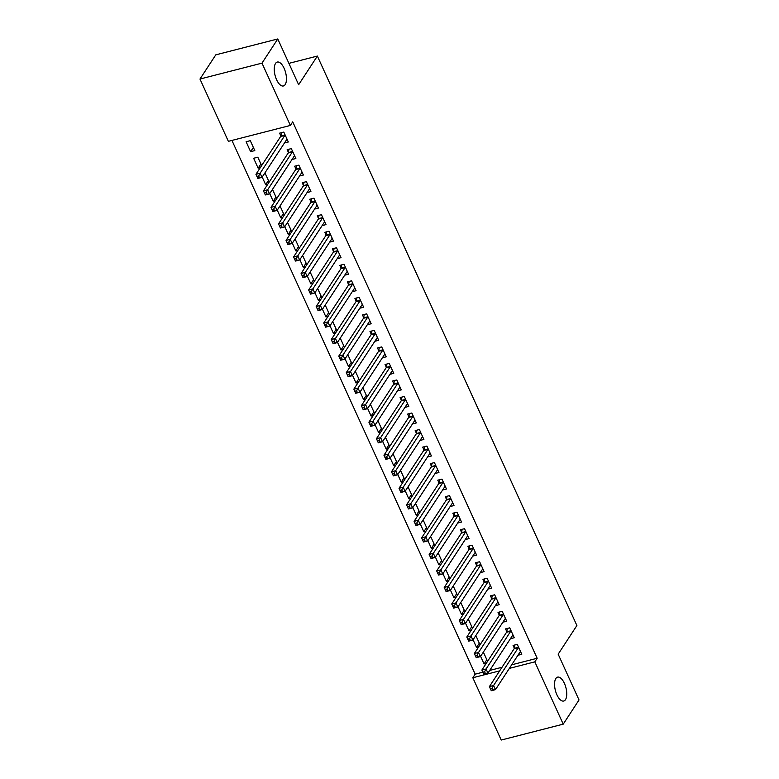 <?xml version="1.0" encoding="UTF-8"?>
<svg xmlns="http://www.w3.org/2000/svg" width="779" height="779" viewBox="0 0 779 779"><rect width="100%" height="100%" fill="white"/><g stroke="black" fill="none" stroke-linecap="round" stroke-linejoin="round"><path stroke-width="1.17" d="M285.172 84.59A12.337 5.453 -104.4 0 1 283.42 85.963A12.337 5.453 -104.4 0 1 275.756 77.627A12.337 5.453 -104.4 0 1 275.532 63.44A12.337 5.453 -104.4 0 1 277.285 62.057A12.337 5.453 -104.4 0 1 284.948 70.402A12.337 5.453 -104.4 0 1 285.172 84.59M565.476 699.659A12.337 5.453 -104.4 0 1 563.723 701.032A12.337 5.453 -104.4 0 1 556.06 692.697A12.337 5.453 -104.4 0 1 555.836 678.509A12.337 5.453 -104.4 0 1 557.589 677.126A12.337 5.453 -104.4 0 1 565.252 685.471A12.337 5.453 -104.4 0 1 565.476 699.659M231.928 140.424L475.171 674.166L472.824 677.749L499.67 670.865M228.374 141.34L199.979 79.039L261.987 63.138L290.372 125.438L228.374 141.34M261.987 63.138L277.782 38.95L215.773 54.851L199.979 79.039M277.782 38.95L298.639 84.726L317.365 56.059L576.888 625.518L558.163 654.185L579.021 699.961L563.227 724.149L501.218 740.05L472.824 677.749M317.365 56.059L288.912 63.362M260.907 163.97L258.151 168.186L260.293 167.641M258.151 168.186L253.633 158.273L257.82 157.202L261.637 165.576M291.998 159.5L295.854 158.517L291.336 148.604L287.149 149.675L288.366 152.353M275.97 197.019L273.215 201.235L275.357 200.69M273.215 201.235L269.729 193.601M271.725 190.543L272.884 190.251L276.701 198.635M307.062 192.559L310.918 191.566L306.4 181.653L302.213 182.724L303.43 185.402M291.025 230.068L288.269 234.284L290.421 233.739M288.269 234.284L284.793 226.65M286.789 223.592L287.948 223.3L291.765 231.684M322.126 225.608L325.982 224.615L321.464 214.702L317.267 215.773L318.494 218.451M306.089 263.117L303.333 267.343L305.485 266.788M303.333 267.343L299.857 259.699M301.853 256.642L303.002 256.349L306.829 264.733M337.19 258.657L341.036 257.664L336.518 247.751L332.331 248.822L333.548 251.5M321.152 296.166L318.397 300.392L320.549 299.837M318.397 300.392L314.92 292.758M316.917 289.691L318.066 289.399L321.883 297.782M352.254 291.706L356.1 290.713L351.582 280.8L347.395 281.881L348.612 284.549M336.216 329.225L333.461 333.441L335.603 332.886M333.461 333.441L329.975 325.807M331.971 322.749L333.13 322.448L336.947 330.832M367.308 324.755L371.164 323.772L366.646 313.849L362.459 314.93L363.676 317.598M351.28 362.274L348.525 366.49L350.667 365.935M348.525 366.49L345.039 358.856M347.035 355.799L348.194 355.497L352.011 363.881M382.372 357.804L386.228 356.821L381.71 346.908L377.523 347.979L378.74 350.657M366.334 395.323L363.579 399.539L365.731 398.994M363.579 399.539L360.102 391.905M362.099 388.848L363.257 388.555L367.075 396.93M397.436 390.854L401.292 389.87L396.774 379.957L392.577 381.028L393.804 383.706M381.398 428.372L378.643 432.588L380.795 432.043M378.643 432.588L375.166 424.954M377.163 421.897L378.312 421.605L382.138 429.989M412.5 423.912L416.346 422.919L411.828 413.006L407.641 414.077L408.858 416.755M396.462 461.421L393.707 465.638L395.859 465.092M393.707 465.638L390.23 458.003M392.226 454.946L393.376 454.654L397.193 463.038M427.564 456.961L431.41 455.968L426.892 446.055L422.705 447.127L423.922 449.804M411.526 494.47L408.771 498.696L410.913 498.141M408.771 498.696L405.284 491.052M407.281 487.995L408.439 487.703L412.257 496.087M442.618 490.01L446.474 489.017L441.956 479.104L437.769 480.176L438.986 482.853M426.59 527.519L423.834 531.745L425.977 531.19M423.834 531.745L420.348 524.111M422.345 521.044L423.503 520.752L427.32 529.136M457.682 523.06L461.538 522.066L457.02 512.154L452.833 513.234L454.05 515.902M441.644 560.578L438.889 564.794L441.041 564.239M438.889 564.794L435.412 557.16M437.409 554.103L438.567 553.801L442.384 562.185M472.746 556.109L476.602 555.125L472.084 545.203L467.887 546.283L469.114 548.952M456.708 593.627L453.953 597.844L456.104 597.289M453.953 597.844L450.476 590.209M452.472 587.152L453.621 586.85L457.448 595.234M487.81 589.158L491.656 588.174L487.138 578.261L482.951 579.333L484.168 582.01M471.772 626.676L469.016 630.893L471.168 630.347M469.016 630.893L465.54 623.258M467.536 620.201L468.685 619.909L472.502 628.283M502.874 622.207L506.72 621.223L502.202 611.311L498.015 612.382L499.232 615.059M486.836 659.725L484.08 663.942L486.223 663.396M484.08 663.942L480.594 656.308M482.591 653.25L483.749 652.958L487.566 661.342M517.928 655.266L521.784 654.272L517.266 644.36L513.079 645.431L514.296 648.109M475.171 674.166L482.834 672.199M489.689 670.437L502.007 667.282M511.706 664.799L537.169 658.265L292.719 121.855L290.372 125.438M510.401 638.731L514.257 637.748L509.739 627.835L505.542 628.906L506.769 631.584M479.299 643.201L476.544 647.417L478.696 646.872M476.544 647.417L473.067 639.783M475.063 636.725L476.222 636.433L480.039 644.808M495.337 605.682L499.193 604.699L494.675 594.786L490.488 595.857L491.705 598.535M464.245 610.152L461.489 614.368L463.632 613.813M461.489 614.368L458.003 606.734M459.999 603.676L461.158 603.374L464.975 611.758M480.273 572.633L484.129 571.65L479.611 561.727L475.424 562.808L476.641 565.486M449.181 577.103L446.425 581.319L448.568 580.764M446.425 581.319L442.939 573.685M444.936 570.627L446.094 570.325L449.911 578.709M465.219 539.584L469.065 538.601L464.547 528.678L460.36 529.759L461.577 532.427M434.117 544.044L431.362 548.27L433.513 547.715M431.362 548.27L427.885 540.636M429.881 537.578L431.03 537.276L434.848 545.66M450.155 506.535L454.001 505.542L449.483 495.629L445.296 496.71L446.513 499.378M419.053 510.995L416.298 515.221L418.45 514.666M416.298 515.221L412.821 507.577M414.817 504.519L415.967 504.227L419.793 512.611M435.091 473.486L438.947 472.493L434.429 462.58L430.232 463.651L431.459 466.329M403.989 477.946L401.234 482.162L403.386 481.617M401.234 482.162L397.757 474.528M399.754 471.47L400.912 471.178L404.729 479.562M420.027 440.437L423.883 439.444L419.365 429.531L415.178 430.602L416.395 433.28M388.935 444.897L386.18 449.113L388.322 448.568M386.18 449.113L382.693 441.479M384.69 438.421L385.848 438.129L389.666 446.513M404.963 407.378L408.819 406.395L404.301 396.482L400.114 397.553L401.331 400.231M373.871 411.848L371.116 416.064L373.258 415.519M371.116 416.064L367.63 408.43M369.626 405.372L370.785 405.08L374.602 413.454M389.909 374.329L393.755 373.345L389.237 363.433L385.05 364.504L386.267 367.182M358.807 378.798L356.052 383.015L358.204 382.46M356.052 383.015L352.575 375.381M354.572 372.323L355.721 372.021L359.538 380.405M374.845 341.28L378.691 340.296L374.173 330.374L369.986 331.455L371.203 334.133M343.743 345.749L340.988 349.966L343.14 349.411M340.988 349.966L337.511 342.332M339.508 339.274L340.657 338.972L344.484 347.356M359.781 308.231L363.637 307.247L359.119 297.325L354.922 298.406L356.149 301.074M328.68 312.691L325.924 316.917L328.076 316.362M325.924 316.917L322.448 309.282M324.444 306.225L325.603 305.923L329.42 314.307M344.717 275.182L348.573 274.189L344.055 264.276L339.868 265.357L341.085 268.025M313.625 279.642L310.87 283.868L313.012 283.313M310.87 283.868L307.384 276.224M309.38 273.166L310.539 272.874L314.356 281.258M329.653 242.133L333.509 241.139L328.991 231.227L324.804 232.298L326.021 234.976M298.561 246.592L295.806 250.819L297.948 250.263M295.806 250.819L292.32 243.175M294.316 240.117L295.475 239.825L299.292 248.209M314.599 209.084L318.445 208.09L313.927 198.178L309.74 199.249L310.957 201.927M283.498 213.543L280.742 217.76L282.894 217.214M280.742 217.76L277.266 210.126M279.262 207.068L280.411 206.776L284.228 215.16M299.535 176.025L303.382 175.041L298.863 165.129L294.676 166.2L295.893 168.877M268.434 180.494L265.678 184.711L267.83 184.165M265.678 184.711L262.202 177.076M264.198 174.019L265.347 173.727L269.174 182.101M284.471 142.976L288.327 141.992L283.809 132.079L279.612 133.151L280.839 135.828M250.614 151.662L254.811 150.59L250.293 140.668L246.096 141.749L250.614 151.662L253.37 147.445M537.169 658.265L534.832 661.848L563.227 724.149M509.369 668.382L534.832 661.848M492.133 688.246L490.458 688.675L491.208 690.33L492.883 689.892L492.133 688.246L493.584 685.52L495.473 689.649L491.276 690.72L489.397 686.591L493.584 685.52L518.278 647.719A1.928 0.847 75.6 0 0 518.444 647.261L518.483 647.037M520.567 651.595L520.43 651.634A1.928 0.847 75.6 0 0 520.158 651.848L495.473 689.649L492.883 689.892M490.458 688.675L489.397 686.591L514.091 648.79A1.928 0.847 75.6 0 0 514.257 648.332L514.861 644.973M484.606 671.722L482.931 672.15L483.681 673.806L485.356 673.368L484.606 671.722L486.057 668.995L487.936 673.124L483.749 674.195L481.87 670.067L486.057 668.995L510.751 631.194A1.928 0.847 75.6 0 0 510.917 630.737L510.956 630.503M513.03 635.07L512.903 635.109A1.928 0.847 75.6 0 0 512.631 635.323L487.936 673.124L485.356 673.368M482.931 672.15L481.87 670.067L506.554 632.266A1.928 0.847 75.6 0 0 506.72 631.808L507.333 628.449M477.069 655.197L475.394 655.626L476.154 657.272L477.829 656.843L477.069 655.197L478.53 652.471L480.409 656.6L476.222 657.671L474.333 653.542L478.53 652.471L503.215 614.66A1.928 0.847 75.6 0 0 503.38 614.212L503.419 613.979M505.503 618.545L505.376 618.584A1.928 0.847 75.6 0 0 505.104 618.799L480.409 656.6L477.829 656.843M475.394 655.626L474.333 653.542L499.027 615.741A1.928 0.847 75.6 0 0 499.193 615.283L499.797 611.924M469.542 638.673L467.867 639.101L468.617 640.747L470.292 640.319L469.542 638.673L470.993 635.946L472.872 640.075L468.685 641.146L466.806 637.018L470.993 635.946L495.687 598.136A1.928 0.847 75.6 0 0 495.853 597.688L495.892 597.454M497.976 602.021L497.839 602.06A1.928 0.847 75.6 0 0 497.567 602.274L472.872 640.075L470.292 640.319M467.867 639.101L466.806 637.018L491.5 599.217A1.928 0.847 75.6 0 0 491.656 598.759L492.27 595.399M462.015 622.139L460.331 622.577L461.09 624.222L462.765 623.794L462.015 622.139L463.466 619.412L465.345 623.551L461.158 624.622L459.269 620.493L463.466 619.412L488.16 581.611A1.928 0.847 75.6 0 0 488.316 581.163L488.365 580.93M490.439 585.496L490.312 585.535A1.928 0.847 75.6 0 0 490.04 585.75L465.345 623.551L462.765 623.794M460.331 622.577L459.269 620.493L483.963 582.692A1.928 0.847 75.6 0 0 484.129 582.234L484.733 578.875M454.478 605.614L452.803 606.052L453.553 607.698L455.228 607.269L454.478 605.614L455.929 602.888L457.818 607.026L453.621 608.097L451.742 603.968L455.929 602.888L480.624 565.087A1.928 0.847 75.6 0 0 480.789 564.639L480.828 564.405M482.912 568.972L482.776 569.001A1.928 0.847 75.6 0 0 482.503 569.225L457.818 607.026L455.228 607.269M452.803 606.052L451.742 603.968L476.436 566.167A1.928 0.847 75.6 0 0 476.602 565.71L477.206 562.35M446.951 589.09L445.276 589.518L446.026 591.173L447.701 590.745L446.951 589.09L448.402 586.363L450.281 590.501L446.094 591.573L444.215 587.444L448.402 586.363L473.096 548.562A1.928 0.847 75.6 0 0 473.262 548.114L473.301 547.88M475.375 552.447L475.248 552.477A1.928 0.847 75.6 0 0 474.976 552.691L450.281 590.501L447.701 590.745M445.276 589.518L444.215 587.444L468.9 549.643A1.928 0.847 75.6 0 0 469.065 549.185L469.679 545.826M439.414 572.565L437.74 572.993L438.499 574.649L440.174 574.22L439.414 572.565L440.875 569.839L442.754 573.977L438.567 575.048L436.678 570.919L440.875 569.839L465.56 532.038A1.928 0.847 75.6 0 0 465.725 531.59L465.764 531.356M467.848 535.923L467.721 535.952A1.928 0.847 75.6 0 0 467.449 536.166L442.754 573.977L440.174 574.22M437.74 572.993L436.678 570.919L461.372 533.109A1.928 0.847 75.6 0 0 461.538 532.661L462.142 529.301M431.887 556.04L430.212 556.469L430.962 558.124L432.637 557.696L431.887 556.04L433.338 553.314L435.218 557.443L431.03 558.524L429.151 554.395L433.338 553.314L458.033 515.513A1.928 0.847 75.6 0 0 458.198 515.055L458.237 514.831M460.321 519.398L460.185 519.427A1.928 0.847 75.6 0 0 459.912 519.642L435.218 557.443L432.637 557.696M430.212 556.469L429.151 554.395L453.845 516.584A1.928 0.847 75.6 0 0 454.001 516.136L454.615 512.777M424.36 539.516L422.676 539.944L423.435 541.6L425.11 541.171L424.36 539.516L425.811 536.789L427.69 540.918L423.503 541.999L421.614 537.861L425.811 536.789L450.505 498.988A1.928 0.847 75.6 0 0 450.661 498.531L450.71 498.307M452.784 502.874L452.657 502.903A1.928 0.847 75.6 0 0 452.385 503.117L427.69 540.918L425.11 541.171M422.676 539.944L421.614 537.861L446.309 500.06A1.928 0.847 75.6 0 0 446.474 499.612L447.078 496.242M416.823 522.991L415.149 523.42L415.898 525.075L417.573 524.647L416.823 522.991L418.274 520.265L420.163 524.394L415.967 525.474L414.087 521.336L418.274 520.265L442.969 482.464A1.928 0.847 75.6 0 0 443.134 482.006L443.173 481.782M445.257 486.349L445.121 486.378A1.928 0.847 75.6 0 0 444.848 486.593L420.163 524.394L417.573 524.647M415.149 523.42L414.087 521.336L438.781 483.535A1.928 0.847 75.6 0 0 438.947 483.087L439.551 479.718M409.296 506.467L407.621 506.895L408.371 508.551L410.046 508.122L409.296 506.467L410.747 503.74L412.627 507.869L408.439 508.95L406.56 504.811L410.747 503.74L435.442 465.939A1.928 0.847 75.6 0 0 435.607 465.482L435.646 465.258M437.72 469.825L437.594 469.854A1.928 0.847 75.6 0 0 437.321 470.068L412.627 507.869L410.046 508.122M407.621 506.895L406.56 504.811L431.245 467.011A1.928 0.847 75.6 0 0 431.41 466.563L432.024 463.193M401.76 489.942L400.085 490.371L400.844 492.026L402.519 491.598L401.76 489.942L403.22 487.216L405.099 491.345L400.912 492.425L399.023 488.287L403.22 487.216L427.905 449.415A1.928 0.847 75.6 0 0 428.07 448.957L428.109 448.733M430.193 453.29L430.066 453.329A1.928 0.847 75.6 0 0 429.794 453.544L405.099 491.345L402.519 491.598M400.085 490.371L399.023 488.287L423.718 450.486A1.928 0.847 75.6 0 0 423.883 450.038L424.487 446.669M394.232 473.418L392.558 473.846L393.307 475.502L394.982 475.073L394.232 473.418L395.683 470.691L397.563 474.82L393.376 475.891L391.496 471.762L395.683 470.691L420.378 432.89A1.928 0.847 75.6 0 0 420.543 432.433L420.582 432.209M422.666 436.766L422.53 436.805A1.928 0.847 75.6 0 0 422.257 437.019L397.563 474.82L394.982 475.073M392.558 473.846L391.496 471.762L416.19 433.961A1.928 0.847 75.6 0 0 416.346 433.504L416.96 430.144M386.705 456.893L385.021 457.322L385.78 458.977L387.455 458.539L386.705 456.893L388.156 454.167L390.036 458.295L385.848 459.367L383.959 455.238L388.156 454.167L412.851 416.366A1.928 0.847 75.6 0 0 413.006 415.908L413.055 415.684M415.129 420.241L415.003 420.28A1.928 0.847 75.6 0 0 414.73 420.494L390.036 458.295L387.455 458.539M385.021 457.322L383.959 455.238L408.654 417.437A1.928 0.847 75.6 0 0 408.819 416.979L409.423 413.62M379.169 440.369L377.494 440.797L378.243 442.453L379.918 442.014L379.169 440.369L380.619 437.642L382.508 441.771L378.312 442.842L376.432 438.713L380.619 437.642L405.314 399.841A1.928 0.847 75.6 0 0 405.479 399.384L405.518 399.15M407.602 403.717L407.466 403.756A1.928 0.847 75.6 0 0 407.193 403.97L382.508 441.771L379.918 442.014M377.494 440.797L376.432 438.713L401.127 400.912A1.928 0.847 75.6 0 0 401.292 400.455L401.896 397.095M371.641 423.844L369.967 424.273L370.716 425.918L372.391 425.49L371.641 423.844L373.092 421.118L374.972 425.246L370.785 426.317L368.905 422.189L373.092 421.118L397.787 383.307A1.928 0.847 75.6 0 0 397.952 382.859L397.991 382.625M400.065 387.192L399.939 387.231A1.928 0.847 75.6 0 0 399.666 387.445L374.972 425.246L372.391 425.49M369.967 424.273L368.905 422.189L393.59 384.388A1.928 0.847 75.6 0 0 393.755 383.93L394.369 380.571M364.105 407.32L362.43 407.748L363.189 409.394L364.864 408.965L364.105 407.32L365.565 404.593L367.445 408.722L363.257 409.793L361.368 405.664L365.565 404.593L390.25 366.782A1.928 0.847 75.6 0 0 390.415 366.334L390.454 366.101M392.538 370.668L392.412 370.707A1.928 0.847 75.6 0 0 392.139 370.921L367.445 408.722L364.864 408.965M362.43 407.748L361.368 405.664L386.063 367.863A1.928 0.847 75.6 0 0 386.228 367.406L386.832 364.046M356.578 390.785L354.903 391.224L355.652 392.869L357.327 392.441L356.578 390.785L358.028 388.059L359.908 392.197L355.721 393.268L353.841 389.14L358.028 388.059L382.723 350.258A1.928 0.847 75.6 0 0 382.888 349.81L382.927 349.576M385.011 354.143L384.875 354.182A1.928 0.847 75.6 0 0 384.602 354.396L359.908 392.197L357.327 392.441M354.903 391.224L353.841 389.14L378.536 351.339A1.928 0.847 75.6 0 0 378.691 350.881L379.305 347.522M349.05 374.261L347.366 374.699L348.125 376.345L349.8 375.916L349.05 374.261L350.501 371.534L352.381 375.673L348.194 376.744L346.304 372.615L350.501 371.534L375.196 333.733A1.928 0.847 75.6 0 0 375.351 333.285L375.4 333.052M377.474 337.619L377.348 337.648A1.928 0.847 75.6 0 0 377.075 337.872L352.381 375.673L349.8 375.916M347.366 374.699L346.304 372.615L370.999 334.814A1.928 0.847 75.6 0 0 371.164 334.357L371.768 330.997M341.514 357.736L339.839 358.165L340.589 359.82L342.263 359.392L341.514 357.736L342.964 355.01L344.854 359.148L340.657 360.219L338.777 356.091L342.964 355.01L367.659 317.209A1.928 0.847 75.6 0 0 367.824 316.761L367.863 316.527M369.947 321.094L369.811 321.123A1.928 0.847 75.6 0 0 369.538 321.337L344.854 359.148L342.263 359.392M339.839 358.165L338.777 356.091L363.472 318.29A1.928 0.847 75.6 0 0 363.637 317.832L364.241 314.473M333.987 341.212L332.312 341.64L333.061 343.296L334.736 342.867L333.987 341.212L335.437 338.485L337.317 342.624L333.13 343.695L331.25 339.566L335.437 338.485L360.132 300.684A1.928 0.847 75.6 0 0 360.297 300.236L360.336 300.003M362.41 304.57L362.284 304.599A1.928 0.847 75.6 0 0 362.011 304.813L337.317 342.624L334.736 342.867M332.312 341.64L331.25 339.566L355.935 301.755A1.928 0.847 75.6 0 0 356.1 301.307L356.714 297.948M326.45 324.687L324.775 325.116L325.534 326.771L327.209 326.343L326.45 324.687L327.91 321.961L329.79 326.089L325.603 327.17L323.713 323.042L327.91 321.961L352.595 284.16A1.928 0.847 75.6 0 0 352.76 283.702L352.799 283.478M354.883 288.045L354.757 288.074A1.928 0.847 75.6 0 0 354.484 288.288L329.79 326.089L327.209 326.343M324.775 325.116L323.713 323.042L348.408 285.231A1.928 0.847 75.6 0 0 348.573 284.783L349.177 281.423M318.923 308.163L317.248 308.591L317.998 310.246L319.672 309.818L318.923 308.163L320.373 305.436L322.253 309.565L318.066 310.646L316.186 306.507L320.373 305.436L345.068 267.635A1.928 0.847 75.6 0 0 345.233 267.178L345.272 266.954M347.356 271.52L347.22 271.55A1.928 0.847 75.6 0 0 346.947 271.764L322.253 309.565L319.672 309.818M317.248 308.591L316.186 306.507L340.881 268.706A1.928 0.847 75.6 0 0 341.036 268.258L341.65 264.889M311.396 291.638L309.711 292.067L310.47 293.722L312.145 293.293L311.396 291.638L312.846 288.912L314.726 293.04L310.539 294.121L308.65 289.983L312.846 288.912L337.541 251.111A1.928 0.847 75.6 0 0 337.697 250.653L337.745 250.429M339.819 254.996L339.693 255.025A1.928 0.847 75.6 0 0 339.42 255.239L314.726 293.04L312.145 293.293M309.711 292.067L308.65 289.983L333.344 252.182A1.928 0.847 75.6 0 0 333.509 251.734L334.113 248.365M303.859 275.114L302.184 275.542L302.934 277.197L304.608 276.769L303.859 275.114L305.31 272.387L307.199 276.516L303.002 277.597L301.122 273.458L305.31 272.387L330.004 234.586A1.928 0.847 75.6 0 0 330.169 234.128L330.208 233.904M332.292 238.471L332.156 238.501A1.928 0.847 75.6 0 0 331.883 238.715L307.199 276.516L304.608 276.769M302.184 275.542L301.122 273.458L325.817 235.657A1.928 0.847 75.6 0 0 325.982 235.209L326.586 231.84M296.332 258.589L294.657 259.017L295.407 260.673L297.081 260.244L296.332 258.589L297.782 255.863L299.662 259.991L295.475 261.072L293.595 256.934L297.782 255.863L322.477 218.062A1.928 0.847 75.6 0 0 322.642 217.604L322.681 217.38M324.755 221.937L324.629 221.976A1.928 0.847 75.6 0 0 324.356 222.19L299.662 259.991L297.081 260.244M294.657 259.017L293.595 256.934L318.28 219.133A1.928 0.847 75.6 0 0 318.445 218.685L319.059 215.316M288.795 242.065L287.12 242.493L287.879 244.148L289.554 243.72L288.795 242.065L290.255 239.338L292.135 243.467L287.948 244.538L286.059 240.409L290.255 239.338L314.94 201.537A1.928 0.847 75.6 0 0 315.106 201.079L315.144 200.855M317.228 205.413L317.102 205.452A1.928 0.847 75.6 0 0 316.829 205.666L292.135 243.467L289.554 243.72M287.12 242.493L286.059 240.409L310.753 202.608A1.928 0.847 75.6 0 0 310.918 202.15L311.522 198.791M281.268 225.54L279.593 225.968L280.343 227.624L282.017 227.186L281.268 225.54L282.719 222.813L284.598 226.942L280.411 228.013L278.531 223.885L282.719 222.813L307.413 185.012A1.928 0.847 75.6 0 0 307.578 184.555L307.617 184.331M309.701 188.888L309.565 188.927A1.928 0.847 75.6 0 0 309.292 189.141L284.598 226.942L282.017 227.186M279.593 225.968L278.531 223.885L303.226 186.084A1.928 0.847 75.6 0 0 303.382 185.626L303.995 182.267M273.741 209.015L272.056 209.444L272.816 211.099L274.49 210.661L273.741 209.015L275.191 206.289L277.071 210.418L272.884 211.489L270.995 207.36L275.191 206.289L299.886 168.488A1.928 0.847 75.6 0 0 300.042 168.03L300.09 167.797M302.164 172.363L302.038 172.402A1.928 0.847 75.6 0 0 301.765 172.617L277.071 210.418L274.49 210.661M272.056 209.444L270.995 207.36L295.689 169.559A1.928 0.847 75.6 0 0 295.854 169.101L296.458 165.742M266.204 192.491L264.529 192.919L265.279 194.565L266.954 194.137L266.204 192.491L267.655 189.764L269.544 193.893L265.347 194.964L263.468 190.836L267.655 189.764L292.349 151.954A1.928 0.847 75.6 0 0 292.514 151.506L292.553 151.272M294.637 155.839L294.501 155.878A1.928 0.847 75.6 0 0 294.228 156.092L269.544 193.893L266.954 194.137M264.529 192.919L263.468 190.836L288.162 153.035A1.928 0.847 75.6 0 0 288.327 152.577L288.931 149.217M258.677 175.966L257.002 176.395L257.752 178.04L259.426 177.612L258.677 175.966L260.128 173.24L262.007 177.369L257.82 178.44L255.94 174.311L260.128 173.24L284.822 135.429A1.928 0.847 75.6 0 0 284.987 134.981L285.026 134.748M287.1 139.314L286.974 139.353A1.928 0.847 75.6 0 0 286.701 139.568L262.007 177.369L259.426 177.612M257.002 176.395L255.94 174.311L280.625 136.51A1.928 0.847 75.6 0 0 280.791 136.052L281.404 132.693M518.278 647.719L514.091 648.79M518.444 647.261L514.257 648.332M510.751 631.194L506.554 632.266M510.917 630.737L506.72 631.808M503.215 614.66L499.027 615.741M503.38 614.212L499.193 615.283M495.687 598.136L491.5 599.217M495.853 597.688L491.656 598.759M488.16 581.611L483.963 582.692M488.316 581.163L484.129 582.234M480.624 565.087L476.436 566.167M480.789 564.639L476.602 565.71M473.096 548.562L468.9 549.643M473.262 548.114L469.065 549.185M465.56 532.038L461.372 533.109M465.725 531.59L461.538 532.661M458.033 515.513L453.845 516.584M458.198 515.055L454.001 516.136M450.505 498.988L446.309 500.06M450.661 498.531L446.474 499.612M442.969 482.464L438.781 483.535M443.134 482.006L438.947 483.087M435.442 465.939L431.245 467.011M435.607 465.482L431.41 466.563M427.905 449.415L423.718 450.486M428.07 448.957L423.883 450.038M420.378 432.89L416.19 433.961M420.543 432.433L416.346 433.504M412.851 416.366L408.654 417.437M413.006 415.908L408.819 416.979M405.314 399.841L401.127 400.912M405.479 399.384L401.292 400.455M397.787 383.307L393.59 384.388M397.952 382.859L393.755 383.93M390.25 366.782L386.063 367.863M390.415 366.334L386.228 367.406M382.723 350.258L378.536 351.339M382.888 349.81L378.691 350.881M375.196 333.733L370.999 334.814M375.351 333.285L371.164 334.357M367.659 317.209L363.472 318.29M367.824 316.761L363.637 317.832M360.132 300.684L355.935 301.755M360.297 300.236L356.1 301.307M352.595 284.16L348.408 285.231M352.76 283.702L348.573 284.783M345.068 267.635L340.881 268.706M345.233 267.178L341.036 268.258M337.541 251.111L333.344 252.182M337.697 250.653L333.509 251.734M330.004 234.586L325.817 235.657M330.169 234.128L325.982 235.209M322.477 218.062L318.28 219.133M322.642 217.604L318.445 218.685M314.94 201.537L310.753 202.608M315.106 201.079L310.918 202.15M307.413 185.012L303.226 186.084M307.578 184.555L303.382 185.626M299.886 168.488L295.689 169.559M300.042 168.03L295.854 169.101M292.349 151.954L288.162 153.035M292.514 151.506L288.327 152.577M284.822 135.429L280.625 136.51M284.987 134.981L280.791 136.052"/></g></svg>

